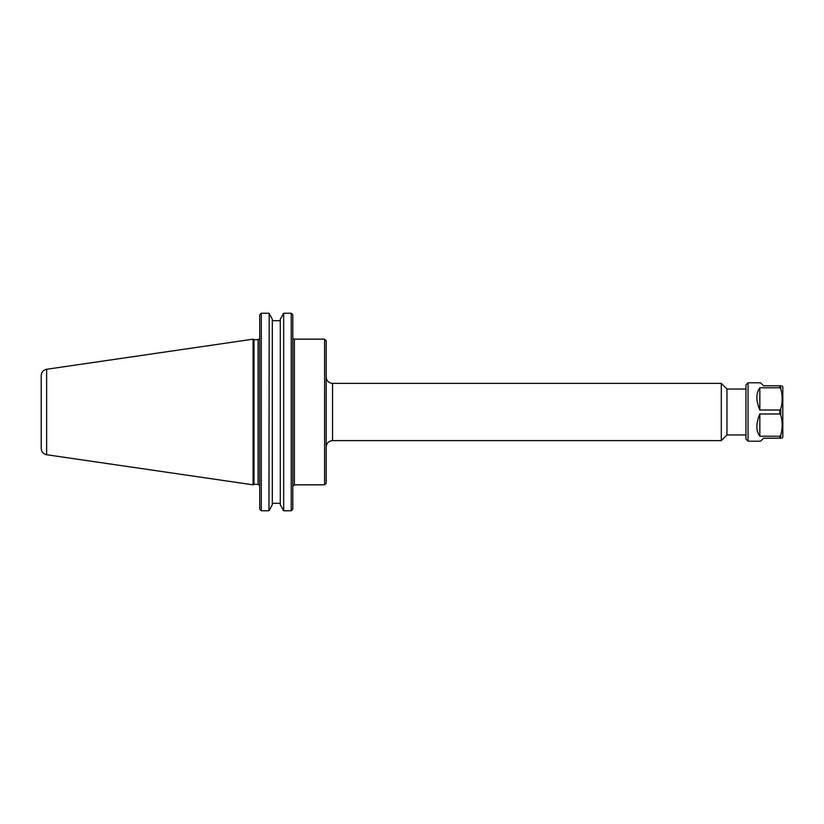 <?xml version="1.0" encoding="UTF-8"?>
<svg xmlns="http://www.w3.org/2000/svg" width="824" height="824" viewBox="0 0 824 824"><rect width="100%" height="100%" fill="white"/><g stroke="black" fill="none" stroke-linecap="round" stroke-linejoin="round"><path stroke-width="1.24" d="M326.191 412L326.191 340.755L324.594 339.169L324.594 484.831L326.191 483.245L326.191 412M332.546 383.397L721.309 383.397L721.309 440.603L332.546 440.603L332.546 383.397C328.683 383.016 326.562 380.904 326.191 377.042M745.957 389.062L726.964 389.062L726.964 434.938L745.957 434.938M272.311 319.187L269.191 313.573L272.311 319.187L272.311 504.813L268.954 510.756L269.191 313.573M283.415 313.573L280.304 319.187L283.662 313.244L291.222 313.244L283.662 313.244L283.662 510.756L280.304 504.813L280.304 319.187M280.304 320.68L272.311 320.68M291.943 510.18L292.819 509.026L291.222 510.756L283.662 510.756M272.311 503.32L280.304 503.32M268.954 510.756L261.301 510.756L259.704 509.026L260.58 510.18M280.304 504.813L283.415 510.427M269.191 510.427L272.311 504.813M291.943 313.82L292.819 314.974L291.222 313.244L291.222 510.756M259.704 314.974L260.58 313.82L259.704 314.974L259.704 509.026M254.008 412L254.008 339.694L253.081 339.169L253.081 484.831L254.008 484.306L254.008 412M292.819 509.026L292.819 314.974M260.58 313.82L261.301 313.244L268.954 313.244L261.301 313.244L261.301 510.756M41.2 412L41.2 448.441C41.458 451.882 43.27 453.973 46.638 454.724L46.638 369.276C43.27 370.028 41.458 372.118 41.2 375.559L41.2 412M759.831 436.236C755.896 430.787 755.896 423.371 759.831 413.988L779.844 413.988L780.74 415.059C782.646 421.764 782.646 428.459 780.74 435.165L779.844 436.236L759.831 436.236L759.831 413.988M780.74 435.165L780.74 438.224C782.646 438.224 782.646 438.224 780.74 438.224C782.646 438.224 782.646 438.224 780.74 438.224L763.529 438.224L760.552 441.201L748.038 441.201L748.038 382.799L760.552 382.799L763.529 385.776L780.74 385.776C782.646 385.776 782.646 385.776 780.74 385.776C782.646 385.776 782.646 385.776 780.74 385.776L780.74 388.835C782.646 395.541 782.646 402.236 780.74 408.941L779.844 410.012L759.831 410.012C755.896 400.629 755.896 393.213 759.831 387.764L779.844 387.764L780.74 388.835M759.831 410.012L759.831 387.764M782.161 438.224L782.8 437.111L782.8 386.889L782.161 385.776M748.038 441.201L745.957 439.11L745.957 384.89L748.038 382.799M292.819 486.428L294.405 484.831L294.405 339.169L293.097 338.479M259.663 338.479L258.118 339.694L258.118 484.306L259.704 485.892M779.844 413.988L779.844 410.012M779.844 387.764L779.844 385.776M779.844 438.224L779.844 436.236M780.74 415.059L780.74 408.941M294.405 484.831L324.594 484.831M294.405 339.169L324.594 339.169M332.546 440.603C328.683 440.984 326.562 443.096 326.191 446.958M726.964 389.062L721.309 383.397M726.964 434.938L721.309 440.603M258.118 339.694L254.008 339.694M258.118 484.306L254.008 484.306M46.638 454.724L253.081 484.831M46.638 369.276L253.081 339.169"/></g></svg>
